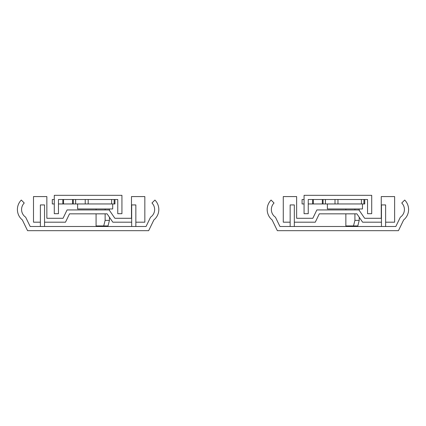 <?xml version="1.0" encoding="UTF-8"?>
<svg xmlns="http://www.w3.org/2000/svg" width="426" height="426" viewBox="0 0 426 426"><rect width="100%" height="100%" fill="white"/><g stroke="black" fill="none" stroke-linecap="round" stroke-linejoin="round"><path stroke-width="0.64" d="M290.149 226.499L290.149 204.927L294.323 204.927L294.323 226.499M385.631 226.499L385.631 204.927L381.456 204.927L381.456 226.499M403.656 219.933A13.44 13.44 0 0 0 404.7 200.055L401.75 203.01A9.265 9.265 0 0 1 400.344 217.201L395.823 226.499L279.957 226.499L275.441 217.201A9.265 9.265 0 0 1 274.035 203.01L271.08 200.055A13.44 13.44 0 0 0 272.123 219.933L277.347 230.679L398.438 230.679L403.656 219.933M290.149 222.186L283.274 222.186L283.274 196.578L296.634 196.578L296.634 218.288L312.833 218.288L316.848 209.938L358.932 209.938L364.661 218.288L381.259 218.288L381.259 196.578L394.625 196.578L394.625 222.186L385.631 222.186M381.456 222.186L362.611 222.186L356.882 213.836L319.298 213.836L315.288 222.186L294.323 222.186M327.397 203.953L327.397 208.964L362.473 208.964L362.473 203.953M302.077 203.953L302.077 199.501L304.068 199.501L302.077 199.501L302.077 203.953L304.068 203.953M325.437 199.501L325.437 203.953L325.352 199.501M337.967 199.501L337.967 203.953L335.006 203.953L335.006 199.501M363.926 199.501L363.926 203.953L361.408 203.953L361.408 199.501M364.747 203.953L364.747 199.501L364.747 203.953L363.926 203.953M353.495 225.945L354.917 220.375L359.219 220.375L357.797 225.945L345.853 225.945L345.853 213.836M354.917 220.375L354.917 213.836M354.917 209.938L354.917 208.964M359.219 208.964L359.219 210.359M359.219 217.244L359.219 220.375M345.853 209.938L345.853 208.964M323.073 199.501L323.073 203.953L322.344 203.953L322.344 199.501M313.334 199.501L313.334 203.953L312.609 203.953L312.609 199.501M337.967 203.953L361.408 203.953M325.437 203.953L335.006 203.953M323.073 203.953L325.352 203.953M313.334 203.953L322.344 203.953M308.243 203.953L312.609 203.953M367.537 213.698L371.712 213.698L371.712 195.321L304.068 195.321L304.068 213.698L308.243 213.698L308.243 199.501L367.537 199.501L367.537 213.698M77.617 203.953L77.617 208.964L112.693 208.964L112.693 203.953M52.307 199.501L54.288 199.501L52.297 199.501L52.297 203.953L54.288 203.953M75.658 199.501L75.658 203.953L75.572 199.501M88.187 199.501L88.187 203.953L85.227 203.953L85.227 199.501M114.147 199.501L114.147 203.953L111.628 203.953L111.628 199.501M114.961 203.953L114.961 199.501L114.967 203.953L114.147 203.953M103.71 225.945L105.131 220.375L109.439 220.375L108.018 225.945L96.074 225.945L96.074 213.836M105.131 220.375L105.131 213.836M105.131 209.938L105.131 208.964M109.439 208.964L109.439 210.359M109.439 217.244L109.439 220.375M96.074 209.938L96.074 208.964M73.293 199.501L73.293 203.953L72.564 203.953L72.564 199.501M63.554 199.501L63.554 203.953L62.824 203.953L62.824 199.501M88.187 203.953L111.628 203.953M75.658 203.953L85.227 203.953M73.293 203.953L75.572 203.953M63.554 203.953L72.564 203.953M58.463 203.953L62.824 203.953M117.757 213.698L121.932 213.698L121.932 195.321L54.288 195.321L54.288 213.698L58.463 213.698L58.463 199.501L117.757 199.501L117.757 213.698M40.369 226.499L40.369 204.927L44.544 204.927L44.544 226.499M135.851 226.499L135.851 204.927L131.677 204.927L131.677 226.499M148.653 230.679L153.877 219.933A13.44 13.44 0 0 0 154.92 200.055L151.965 203.01A9.265 9.265 0 0 1 150.559 217.201L146.043 226.499L30.177 226.499L25.656 217.201A9.265 9.265 0 0 1 24.25 203.01L21.3 200.055A13.44 13.44 0 0 0 22.344 219.933L27.562 230.679L148.653 230.679M40.369 222.186L33.494 222.186L33.494 196.578L46.855 196.578L46.855 218.288L63.053 218.288L67.068 209.938L109.152 209.938L114.882 218.288L131.48 218.288L131.48 196.578L144.84 196.578L144.84 222.186L135.851 222.186M131.677 222.186L112.826 222.186L107.096 213.836L69.518 213.836L65.503 222.186L44.544 222.186M52.297 199.501L52.297 203.953"/></g></svg>
